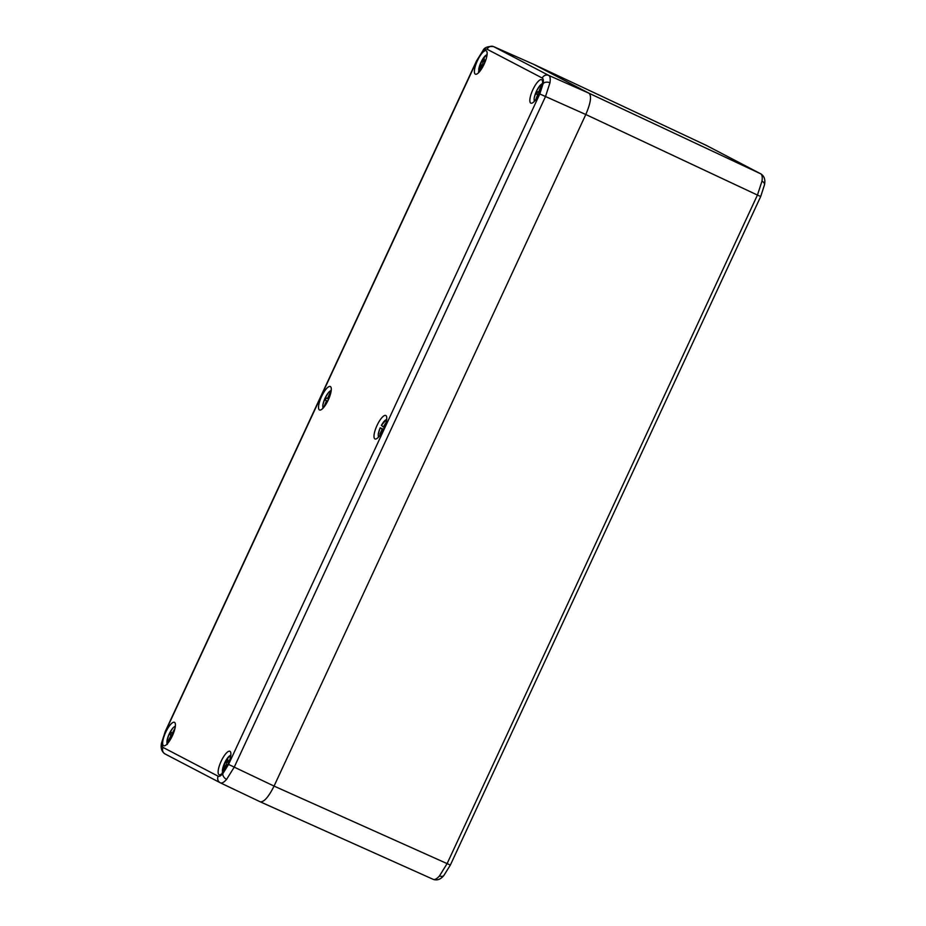 <?xml version="1.0" encoding="UTF-8"?>
<svg xmlns="http://www.w3.org/2000/svg" width="926" height="926" viewBox="0 0 926 926"><rect width="100%" height="100%" fill="white"/><g stroke="black" fill="none" stroke-linecap="round" stroke-linejoin="round"><path stroke-width="1.39" d="M433.333 879.399C437.211 880.672 440.718 879.376 443.855 875.487L443.855 875.487A5.093 3.496 -138.6 0 1 439.503 875.903C436.817 878.878 434.734 880.036 433.229 879.353L260.299 801.847M761.971 181.195A5.093 3.391 -171.2 0 1 764.506 184.737L760.697 196.509L757.433 195.062L761.971 181.195C762.561 177.121 762.156 174.667 760.732 173.822L706.006 145.243M228.56 764.425L274.061 786.081L585.799 114.511C590.638 103.191 591.737 96.107 589.098 93.271L533.573 64.264L493.627 46.624L548.759 75.423C550.16 76.256 550.553 78.698 549.963 82.773L545.46 96.663L234.243 767.122L226.604 779.368C223.93 782.354 221.858 783.512 220.388 782.84A5.093 4.873 -62.4 0 1 218.166 776.22C219.277 776.729 220.839 775.861 222.842 773.627L228.56 764.425L539.777 93.966L543.168 83.56C543.608 80.504 543.307 78.664 542.242 78.039L487.111 49.24C485.988 48.731 484.437 49.599 482.423 51.833L476.716 61.035L165.499 731.494L162.108 741.9C161.656 744.955 161.969 746.796 163.022 747.421L218.166 776.22M439.503 875.903L447.096 863.634L757.433 195.062L585.799 114.511L539.777 93.966M493.28 46.485L493.627 46.624A5.093 4.873 -62.4 0 0 487.111 49.24M165.245 754.042A5.093 4.873 -62.4 0 1 165.094 753.972L220.388 782.84M165.696 732.281A12.906 3.773 -65.3 0 0 163.717 745.789A12.906 3.773 -65.3 0 0 172.386 735.776A12.906 3.773 -65.3 0 0 174.482 722.326A12.906 3.773 -65.3 0 0 165.696 732.281M321.565 396.502A12.906 3.773 -65.3 0 0 319.586 410.01A12.906 3.773 -65.3 0 0 328.255 399.997A12.906 3.773 -65.3 0 0 330.35 386.547A12.906 3.773 -65.3 0 0 321.565 396.502M484.113 64.207A12.906 3.773 114.7 0 1 475.455 74.219A12.906 3.773 114.7 0 1 477.422 60.711A12.906 3.773 114.7 0 1 486.219 50.768A12.906 3.773 114.7 0 1 484.113 64.207M221.152 761.253A12.906 3.773 114.7 0 1 229.937 751.299A12.906 3.773 114.7 0 1 227.842 764.737A12.906 3.773 114.7 0 1 219.173 774.749A12.906 3.773 114.7 0 1 221.152 761.253M377.021 425.462A12.906 3.773 114.7 0 1 385.806 415.508A12.906 3.773 114.7 0 1 383.711 428.958A12.906 3.773 114.7 0 1 375.042 438.97A12.906 3.773 114.7 0 1 377.021 425.462M539.569 93.179A12.906 3.773 -65.3 0 0 541.675 79.729A12.906 3.773 -65.3 0 0 532.878 89.683A12.906 3.773 -65.3 0 0 530.911 103.18A12.906 3.773 -65.3 0 0 539.569 93.179L537.022 91.987L538.897 91.489L541.791 84.034A9.607 2.801 -65.3 0 0 535.923 92.403A9.607 2.801 -65.3 0 0 534.568 101.142M533.434 64.207L493.523 46.578C487.852 46.161 484.356 47.469 483.025 50.502L483.025 50.502A5.093 3.496 41.4 0 0 482.423 51.833M542.242 78.039A5.093 4.873 -62.4 0 1 548.759 75.423L589.098 93.271L533.642 64.299L706.133 145.313A5.093 4.873 117.6 0 1 706.307 145.394L760.906 173.914A5.093 4.873 117.6 0 0 760.732 173.822L589.098 93.271C591.737 96.107 590.638 103.191 585.799 114.511L274.061 786.081C268.552 797.054 263.933 802.286 260.206 801.8L220.504 782.898M220.446 782.875L260.206 801.8M539.337 93.676L537.774 96.628M542.37 84.775L540.414 91.257M535.679 99.8L537.937 93.977L536.177 94.163L537.022 91.987M538.677 94.313L537.937 93.977M540.078 92.033L538.897 91.489M542.995 83.479L541.791 84.034M383.769 429.375L380.204 427.847A9.607 2.801 -65.3 0 0 378.699 436.922M385.772 423.587L384.255 427.731M386.651 419.617A9.607 2.801 -65.3 0 0 381.396 425.404L383.295 426.955L386.049 422.603M383.109 430.196L380.412 434.595L379.857 434.144L382.114 429.386L380.806 428.032M380.493 434.433L379.857 434.144M383.248 429.919L382.114 429.386M384.012 427.28L383.295 426.955M381.396 425.404L381.998 425.59M230.782 755.408A9.607 2.801 -65.3 0 0 225.851 760.605A9.607 2.801 -65.3 0 0 222.46 770.05L226.488 764.355L226.581 761.114L227.761 759.447L227.831 762.457L229.822 759.644M226.511 767.365L226.476 765.976L222.448 771.671A9.607 2.801 -65.3 0 0 222.842 772.712M228.641 762.92L227.796 764.83M222.784 771.15L222.46 770.05L222.807 771.161M228.664 762.839L227.831 762.457M227.101 766.253L226.476 765.976M227.75 764.934L226.488 764.355M227.808 761.67L226.581 761.114M222.784 772.77L222.448 771.671M171.623 737.339L167.93 743.103M173.972 731.876L172.768 734.943M175.327 726.435A9.607 2.801 -65.3 0 0 169.597 733.137A9.607 2.801 -65.3 0 0 167.05 743.034L170.835 735.996L170.014 734.214L171.113 732.165L172.097 733.658L175.014 728.218M172.016 736.54L170.835 735.996M172.56 735.394L170.014 734.214M172.838 733.994L172.097 733.658M167.05 743.034L167.421 744.307M323.637 407.509L326.623 400.634L325.142 400.182L326.079 398.006L327.7 398.145L330.941 390.679A9.607 2.801 -65.3 0 0 324.852 398.643A9.607 2.801 -65.3 0 0 323.243 407.961M327.862 400.819L325.813 404.512M330.698 393.249L328.938 398.435M328.626 399.175L326.079 398.006M328.846 398.666L327.7 398.145M327.353 400.97L326.623 400.634M487.053 54.865A9.607 2.801 -65.3 0 0 482.272 59.808A9.607 2.801 -65.3 0 0 478.788 69.08L482.805 63.709L483.071 60.236L484.24 58.674L484.148 61.915L485.988 59.461M482.666 67.066L482.712 65.445L478.696 70.816A9.607 2.801 -65.3 0 0 479.112 72.182M484.807 62.655L483.985 64.484M479.124 70.144L478.788 69.08L479.124 70.144M484.958 62.285L484.148 61.915M483.372 65.746L482.712 65.445M484.009 64.264L482.805 63.709M484.182 60.746L483.071 60.236M479.02 71.869L478.696 70.816M706.48 145.486A5.093 4.873 117.6 0 0 706.307 145.394L533.584 64.276M433.229 879.353L260.391 801.893M274.061 786.081L450.36 865.069L760.697 196.509M483.025 50.502L476.52 60.919L165.303 731.378L161.494 743.15A5.093 3.391 8.8 0 1 162.108 741.9M549.963 82.773A5.093 3.391 -171.2 0 0 543.168 83.56M226.604 779.368A5.093 3.496 -138.6 0 1 222.842 773.627M161.494 743.15C160.499 748.139 161.691 751.75 165.094 753.972A5.093 4.873 -62.4 0 1 163.022 747.421M764.506 184.737C765.501 179.737 764.309 176.125 760.906 173.914M443.855 875.487L450.36 865.069M542.277 83.502L539.916 85.516L536.281 91.489L534.152 98.098L534.256 101.478M386.698 419.165L381.362 425.37M380.181 427.8L378.283 433.912L378.387 437.257M230.829 754.945L226.094 760.084L222.321 770.397M222.321 772.157L222.529 773.036M175.373 725.984L172.711 728.137L169.145 733.982L166.969 740.673L166.958 743.74M331.242 390.205L328.591 392.346L324.957 398.319L322.827 404.94L322.931 408.297M487.099 54.414L482.377 59.553L478.661 69.381M478.557 71.233L478.8 72.506"/></g></svg>
